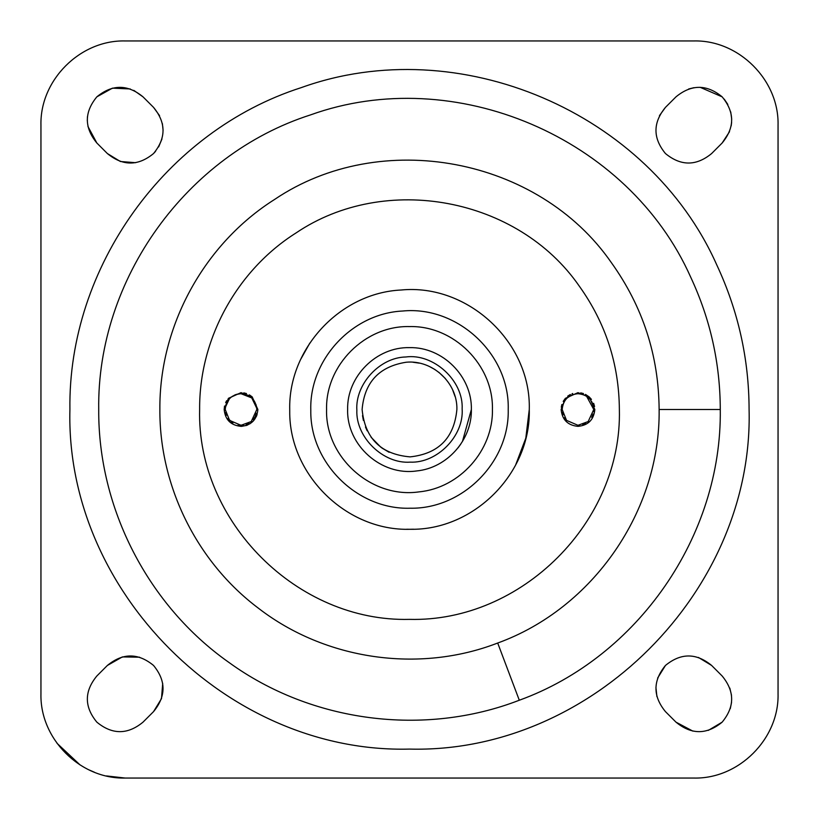<?xml version="1.0" encoding="UTF-8"?>
<svg xmlns="http://www.w3.org/2000/svg" width="819" height="819" viewBox="0 0 819 819"><rect width="100%" height="100%" fill="white"/><g stroke="black" fill="none" stroke-linecap="round" stroke-linejoin="round"><path stroke-width="1.23" d="M257.105 414.506L256.255 416.687M253.48 420.833L249.938 423.792M247.758 424.938L245.802 425.655M242.076 426.32L241.021 426.351C230.784 425.348 225.174 419.737 224.171 409.5L228.399 398.341L241.021 392.649L252.18 396.877L257.872 409.5C256.869 419.737 251.249 425.348 241.021 426.351M224.171 409.5L224.539 406.029M225.655 402.59L226.658 400.696M243.827 392.885L246.478 393.56M249.375 394.871L252.18 396.877M228.399 398.341L241.021 392.649M585.483 394.42L589.148 396.877L594.829 409.5C593.826 419.737 588.216 425.348 577.979 426.351C567.751 425.348 562.131 419.737 561.128 409.5L565.366 398.341L577.979 392.649L589.148 396.877L591.451 399.385M593.652 403.327L594.563 406.511M561.291 407.207L561.885 404.504M563.206 401.392L565.366 398.341M580.753 392.885L583.445 393.56M567.69 396.161L570.331 394.492M572.051 393.734L572.665 393.509M460.708 444.205L458.046 447.839M471.365 409.5C472.02 439.967 446.979 468.079 416.646 470.945C381.296 476.146 346.55 445.208 347.635 409.5C346.785 376.443 376.443 346.785 409.5 347.635C442.557 346.785 472.215 376.443 471.365 409.5L462.428 441.533M529.279 409.5C530.907 473.228 473.986 530.507 410.247 529.279C346.539 531.306 288.902 474.754 289.731 411.005L289.721 409.5C288.308 348.536 340.233 292.854 401.146 290.008C467.936 283.425 531.193 342.414 529.279 409.5L525.808 438.134L515.591 465.11M300.87 359.05L309.787 343.141M409.5 529.279L406.664 529.248L409.5 529.279M413.513 529.207L409.981 529.279M409.5 326.576C453.808 325.43 493.57 365.192 492.424 409.5C493.304 450.337 459.746 488.022 419.072 491.871C371.693 498.832 325.123 457.371 326.576 409.5C325.43 365.192 365.192 325.43 409.5 326.576M402.62 311.025C457.667 305.589 509.797 354.207 508.22 409.5C509.561 462.029 462.653 509.234 410.124 508.22C357.606 509.889 310.104 463.278 310.79 410.739L310.78 409.5C309.623 359.254 352.416 313.37 402.62 311.025M107.371 153.542L96.847 143.008C84.193 127.621 84.193 112.234 96.847 96.847C112.234 84.193 127.621 84.193 143.008 96.847L153.542 107.371C166.185 122.758 166.185 138.145 153.542 153.542C138.145 166.185 122.758 166.185 107.371 153.542L120.373 161.497L135.565 162.694M96.847 96.847L112.418 88.155L130.231 88.954M133.804 90.377L143.008 96.847M96.847 143.008L87.94 126.464M87.295 120.782L87.449 116.646M153.542 107.371L159.541 115.633M162.377 123.608L163.094 130.272M161.978 138.933L158.64 146.929M155.569 151.31L153.542 153.542M722.153 143.008L711.629 153.542C696.242 166.185 680.855 166.185 665.458 153.542C652.815 138.145 652.815 122.758 665.458 107.371L675.992 96.847C691.379 84.193 706.766 84.193 722.153 96.847C734.807 112.234 734.807 127.621 722.153 143.008L729.514 131.716M724.252 99.15L727.815 104.443M730.712 111.896L731.705 119.093M731.623 122.43L731.172 125.88M688.615 89.005L693.969 87.684M700.122 87.295L722.153 96.847M659.459 115.633L665.458 107.371M711.629 665.458L722.153 675.992C734.807 691.379 734.807 706.766 722.153 722.153C706.766 734.807 691.379 734.807 675.992 722.153L665.458 711.629C652.815 696.242 652.815 680.855 665.458 665.458C680.855 652.815 696.242 652.815 711.629 665.458L698.412 657.432M722.153 722.153L708.312 730.384M692.894 731.132L675.992 722.153M729.821 688.103L731.49 695.218M731.551 702.395L730.292 708.619M656.91 696.58L655.927 687.407M657.626 678.071L665.458 665.458M153.542 711.629L143.008 722.153C127.621 734.807 112.234 734.807 96.847 722.153C84.193 706.766 84.193 691.379 96.847 675.992L107.371 665.458C122.758 652.815 138.145 652.815 153.542 665.458C166.185 680.855 166.185 696.242 153.542 711.629L161.497 698.627L162.694 683.435M143.008 722.153C127.621 734.807 112.234 734.807 96.847 722.153C84.193 706.766 84.193 691.379 96.847 675.992M107.371 665.458L122.359 656.92L139.609 657.207M693.806 40.95L125.194 40.95C80.18 39.793 39.793 80.18 40.95 125.194L40.95 693.806C39.793 738.82 80.18 779.207 125.194 778.05L693.806 778.05C738.82 779.207 779.207 738.82 778.05 693.806L778.05 125.194C779.207 80.18 738.82 39.793 693.806 40.95M57.023 743.304L80.098 764.966M89.128 769.942L94.318 772.184M106.419 775.931L125.194 778.05M406.193 362.233C432.616 359.623 457.637 382.964 456.889 409.5C454.156 438.001 438.564 453.798 410.094 456.879C380.999 454.35 365.008 438.554 362.111 409.5C364.475 382.248 379.177 366.492 406.193 362.233M412.919 362.233L419.297 363.145M429.545 366.564L435.155 369.656M438.779 372.236L445.403 378.573M452.712 390.049L455.088 396.57M389.138 452.293L381.797 447.942M380.907 447.287L371.099 437.264M367.168 430.794L365.469 426.996M363.39 420.403L362.51 415.622M226.269 415.161L225.993 414.373M235.36 394.758L238.022 393.99M250.553 396.898L253.44 399.733M243.867 393.959L244.39 394.072M250.788 397.092L253.112 399.334M225.399 407.176L229.33 398.873M232.074 396.478L235.913 394.553M229.351 420.147L228.634 419.308M226.167 414.885L225.87 413.964M243.417 425.112L241.021 425.296L251.218 421.56L256.818 409.5C255.876 399.907 250.614 394.645 241.021 393.704C231.429 394.645 226.157 399.907 225.225 409.5L229.566 420.372L241.021 425.296L243.53 425.092M243.223 425.143L238.134 425.03M255.804 415.049L255.518 415.765M256.071 404.699L256.808 408.947M255.917 414.752L255.671 415.407M563.093 414.762L562.52 412.715L563.093 414.762M567.71 397.502L570.546 395.557L567.71 397.502M593.56 406.91L593.775 409.5C592.843 399.907 587.571 394.645 577.979 393.704L577.067 393.734L577.979 393.704C568.386 394.645 563.124 399.907 562.182 409.5L566.523 420.372L577.979 425.296L588.175 421.56L593.775 409.5L593.621 411.722M580.466 393.898L581.347 394.072M582.473 394.359L583.998 394.901M586.824 396.416L587.53 396.918M580.599 393.929L582.719 394.43M591.574 401.464L592.608 403.532M593.212 405.313L593.642 407.483M591.902 402.037L592.956 404.484M593.058 414.209L592.874 414.752M591.697 417.332L593.12 414.004M593.775 409.5L586.578 396.253M582.79 394.451L580.128 393.847M571.816 394.953L567.209 397.952M564.158 401.863L563.022 404.412M562.458 406.562L562.182 409.5M562.428 412.254L563.114 414.844M564.455 417.659L566.523 420.372L577.979 425.296L579.514 425.225M582.77 424.549L585.554 423.362M253.163 419.594L254.832 417.158M255.026 416.81L256.367 413.216M256.777 408.364L251.781 397.942L241.021 393.704M238.104 393.98L235.841 394.574M234.93 394.922L231.234 397.102M228.245 400.215L227.027 402.18M226.024 404.525L225.42 407.033M225.542 412.633L226.341 415.325M228.01 418.458L232.883 423.034M246.212 424.416L248.843 423.218M274.56 199.478C380.774 127.641 538.554 157.279 611.455 262.766C642.823 306.654 658.711 355.559 659.131 409.5C660.493 510.923 593.058 608.476 497.696 643.028C418.929 673.525 325.215 659.889 258.405 608.21C196.969 562.1 159.377 486.312 159.869 409.5C159.203 326.013 203.962 244.052 274.56 199.478M579.289 286.138C517.997 197.451 385.35 172.533 296.058 232.934C236.701 270.403 199.068 339.312 199.631 409.5C196.734 521.642 297.358 622.266 409.5 619.369C521.642 622.256 622.266 521.642 619.369 409.5C619.021 364.158 605.661 323.034 579.289 286.138M301.351 87.592C458.742 30.927 648.812 112.06 716.768 264.906C738.185 310.729 748.955 358.927 749.088 409.5C753.767 590.96 590.96 753.777 409.5 749.088C228.04 753.777 65.223 590.96 69.912 409.5C67.844 267.178 165.786 130.958 301.351 87.592M690.704 277.18C628.511 137.295 454.565 63.043 310.534 114.895C186.466 154.586 96.826 279.259 98.72 409.5C98.034 508.292 148.137 605.61 228.941 662.448C311.486 722.317 424.181 736.987 519.297 700.235C638.021 657.207 721.969 535.769 720.28 409.5C720.157 363.216 710.298 319.113 690.704 277.18M519.297 700.235L497.696 643.028M720.28 409.5L659.131 409.5M410.165 462.141C437.203 463.39 464.056 435.872 462.141 408.865C463.605 380.507 433.302 353.163 405.825 356.982C379.555 357.442 355.108 384.377 356.859 410.196C355.62 437.233 383.169 464.076 410.165 462.141"/></g></svg>
